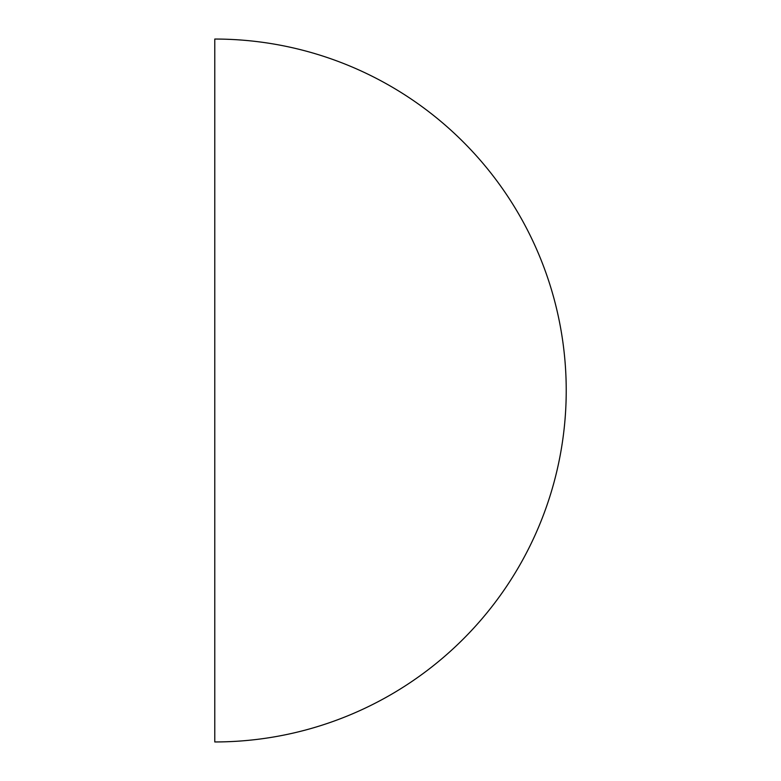 <?xml version="1.0" encoding="UTF-8"?>
<svg xmlns="http://www.w3.org/2000/svg" width="781" height="781" viewBox="0 0 781 781"><rect width="100%" height="100%" fill="white"/><g stroke="black" fill="none" stroke-linecap="round" stroke-linejoin="round"><path stroke-width="1.17" d="M214.775 741.95L214.775 39.05A351.45 351.45 0 0 1 566.225 390.5A351.45 351.45 0 0 1 214.775 741.95"/></g></svg>
